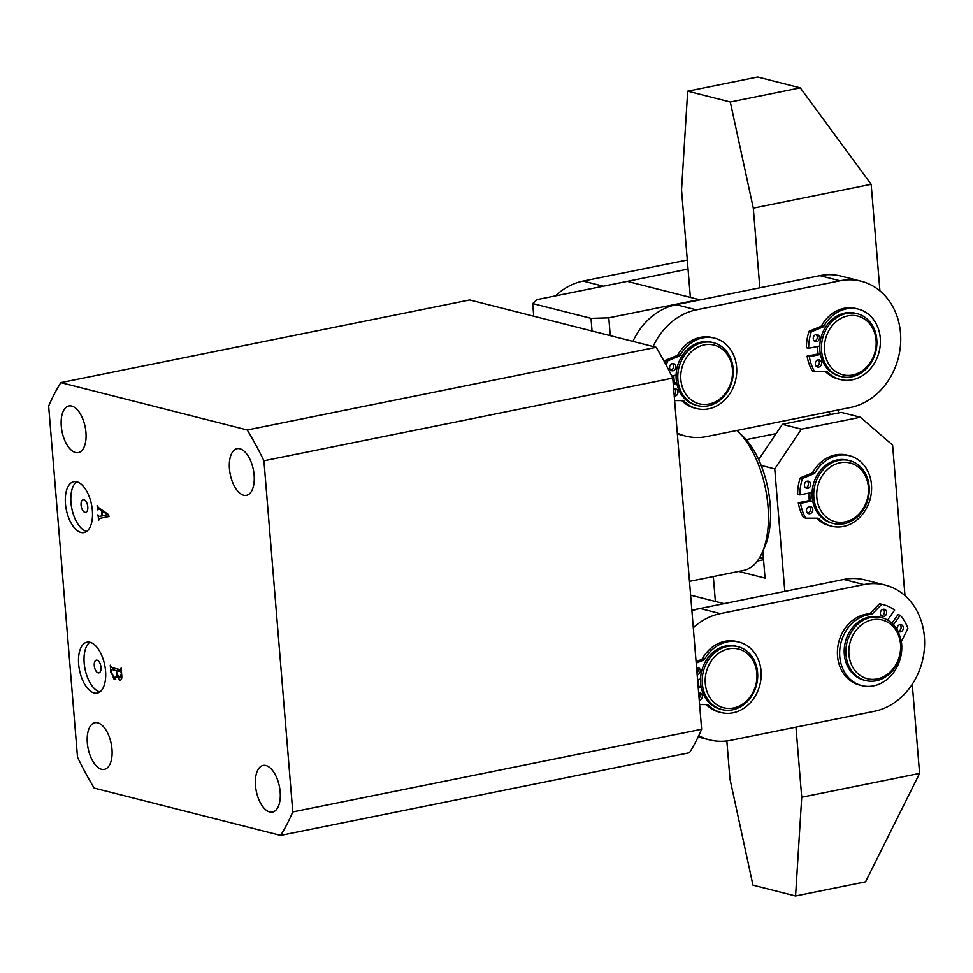 <?xml version="1.0" encoding="UTF-8"?>
<svg xmlns="http://www.w3.org/2000/svg" width="973" height="973" viewBox="0 0 973 973"><rect width="100%" height="100%" fill="white"/><g stroke="black" fill="none" stroke-linecap="round" stroke-linejoin="round"><path stroke-width="1.46" d="M90.027 642.289A25.955 12.856 -101.4 0 0 86.962 642.18A25.955 12.856 -101.4 0 0 78.983 667.186A25.955 12.856 -101.4 0 0 94.186 692.971A25.955 12.856 -101.4 0 0 97.251 693.068A25.955 12.856 -101.4 0 0 105.23 668.062A25.955 12.856 -101.4 0 0 90.027 642.289M89.844 642.241A25.955 12.856 -101.4 0 0 84.992 668.889A25.955 12.856 -101.4 0 0 99.72 691.852A25.955 12.856 -101.4 0 0 99.891 691.888M97.105 660.168A6.495 3.211 -101.4 0 0 96.339 660.144A6.495 3.211 -101.4 0 0 94.357 666.396A6.495 3.211 -101.4 0 0 98.151 672.842A6.495 3.211 -101.4 0 0 98.918 672.866A6.495 3.211 -101.4 0 0 100.912 666.614A6.495 3.211 -101.4 0 0 97.105 660.168M76.831 481.793A25.955 12.856 -101.4 0 0 73.766 481.696A25.955 12.856 -101.4 0 0 65.787 506.702A25.955 12.856 -101.4 0 0 80.99 532.474A25.955 12.856 -101.4 0 0 84.055 532.584A25.955 12.856 -101.4 0 0 92.034 507.578A25.955 12.856 -101.4 0 0 76.831 481.793M76.66 481.757A25.955 12.856 -101.4 0 0 71.795 508.405A25.955 12.856 -101.4 0 0 86.524 531.367A25.955 12.856 -101.4 0 0 86.694 531.404M83.921 499.684A6.495 3.211 -101.4 0 0 83.155 499.66A6.495 3.211 -101.4 0 0 81.16 505.911A6.495 3.211 -101.4 0 0 84.955 512.357A6.495 3.211 -101.4 0 0 85.721 512.382A6.495 3.211 -101.4 0 0 87.716 506.13A6.495 3.211 -101.4 0 0 83.921 499.684M269.74 811.981A23.79 11.785 78.6 0 1 255.802 788.349A23.79 11.785 78.6 0 1 263.124 765.423A23.79 11.785 78.6 0 1 265.921 765.52A23.79 11.785 78.6 0 1 279.859 789.152A23.79 11.785 78.6 0 1 272.549 812.078A23.79 11.785 78.6 0 1 269.74 811.981M243.7 495.233A23.79 11.785 78.6 0 1 229.762 471.601A23.79 11.785 78.6 0 1 237.071 448.675A23.79 11.785 78.6 0 1 239.881 448.772A23.79 11.785 78.6 0 1 253.819 472.404A23.79 11.785 78.6 0 1 246.51 495.318A23.79 11.785 78.6 0 1 243.7 495.233M101.557 769.278A23.79 11.785 78.6 0 1 87.631 745.646A23.79 11.785 78.6 0 1 94.94 722.72A23.79 11.785 78.6 0 1 97.738 722.817A23.79 11.785 78.6 0 1 111.676 746.449A23.79 11.785 78.6 0 1 104.366 769.363A23.79 11.785 78.6 0 1 101.557 769.278M75.517 452.518A23.79 11.785 78.6 0 1 61.579 428.886A23.79 11.785 78.6 0 1 68.888 405.972A23.79 11.785 78.6 0 1 71.698 406.057A23.79 11.785 78.6 0 1 85.636 429.689A23.79 11.785 78.6 0 1 78.327 452.615A23.79 11.785 78.6 0 1 75.517 452.518M99.234 516.432L101.983 515.872L101.545 510.557L99.003 508.782L97.495 509.816L97.142 505.546L98.431 507.517L108.514 514.547L108.988 516.529L99.222 518.512L98.784 520.166L97.908 514.802L99.076 516.481L102.42 515.799L99.234 516.432M99.976 508.587L97.92 509.572M247.276 429.969L60.837 382.632A274.714 136.111 78.6 0 0 48.65 406.118L77.524 757.262A274.714 136.111 78.6 0 0 94.162 788.069L280.613 835.418A274.714 136.111 78.6 0 0 292.788 811.932L263.926 460.776A274.714 136.111 78.6 0 0 247.276 429.969L656.13 347.3L469.679 299.952L60.837 382.632M110.886 672.684L110.265 665.191L111.384 667.429L120.348 669.704L121.151 667.965L121.722 675.031C122.124 678.558 121.443 680.261 119.703 680.127L116.906 675.712L114.182 679.568L111.323 672.586M120.348 669.704L121.199 668.548M115.009 679.604L115.751 679.239M656.13 347.3A274.714 136.111 78.6 0 1 672.769 378.108L263.926 460.776M672.769 378.108L701.642 729.251L292.788 811.932M701.642 729.251A274.714 136.111 78.6 0 1 689.456 752.737L280.613 835.418M102.506 510.363L101.545 510.557M105.595 517.222L105.437 515.289M102.433 515.897L107.492 514.668L102.019 510.874L102.433 515.897M108.55 514.668L107.492 514.875M102.968 510.679L102.019 510.874M108.417 514.474L107.492 514.668M115.823 668.56L111.542 669.424L111.311 672.465L114.133 677.317L116.736 677.05M121.272 669.57L116.188 670.604L111.542 669.424L111.141 670.348M116.845 673.207L116.188 670.604M114.133 677.317C115.836 677.78 116.602 676.442 116.407 673.304M121.297 669.777L116.638 670.713L116.882 673.693L119.497 677.853L121.783 677.561M121.443 671.516L116.638 670.713M121.54 672.769L120.518 671.698M121.649 674.143L121.102 672.854M119.497 677.853L121.211 674.24M832.9 520.981A30.285 25.59 104.2 0 0 866.615 501.314A30.285 25.59 104.2 0 0 852.324 463.695A30.285 25.59 104.2 0 0 818.597 483.362A30.285 25.59 104.2 0 0 832.9 520.981M851.898 461.36A32.45 27.414 -75.8 0 1 867.673 500.244A32.45 27.414 -75.8 0 1 833.508 523.498A32.45 27.414 -75.8 0 1 831.088 522.744A32.45 27.414 -75.8 0 1 815.313 483.861A32.45 27.414 -75.8 0 1 849.478 460.606A32.45 27.414 -75.8 0 1 851.898 461.36M833.508 523.498L831.818 523.073A32.45 27.414 -75.8 0 1 829.41 522.319A32.45 27.414 -75.8 0 1 813.635 483.435A32.45 27.414 -75.8 0 1 847.799 460.18L849.478 460.606M810.643 501.302A32.45 27.414 -75.8 0 1 809.828 492.885M831.416 414.401A69.217 34.298 -101.4 0 0 828.023 412.029M737.388 430.99L742.168 435.466A69.217 34.298 78.6 0 1 746.182 439.65A69.217 34.298 78.6 0 1 764.705 546.911L762.041 552.895A75.712 37.509 -101.4 0 0 737.388 430.99A75.712 37.509 -101.4 0 0 736.816 430.467M689.48 581.368L743.749 570.385A75.712 37.509 -101.4 0 0 762.041 552.895M776.138 433.593L746.182 439.65M763.355 557.541L759.147 558.393M690.368 297.385L681.538 189.917L687.692 91.17L730.297 101.995L753.297 208.137L871.163 184.311L879.92 290.842M753.297 208.137L759.84 287.801M838.118 409.986L838.361 412.99M871.163 184.311L800.28 87.838L757.675 77.013L687.692 91.17M800.28 87.838L730.297 101.995M824.824 342.411A30.285 25.59 104.2 0 0 845.634 375.286A30.285 25.59 104.2 0 0 875.773 348.431A30.285 25.59 104.2 0 0 854.951 315.556A30.285 25.59 104.2 0 0 824.824 342.411M876.466 348.358A32.45 27.414 -75.8 0 1 841.183 376.587A32.45 27.414 -75.8 0 1 821.881 341.912A32.45 27.414 -75.8 0 1 857.152 313.683A32.45 27.414 -75.8 0 1 876.466 348.358M818.22 353.892A32.45 27.414 -75.8 0 1 817.502 346.473A32.45 27.414 -75.8 0 0 817.624 349.721A32.45 27.414 -75.8 0 0 818.22 353.892M841.183 376.587L839.504 376.15A32.45 27.414 -75.8 0 1 820.19 341.487A32.45 27.414 -75.8 0 1 855.474 313.257L857.152 313.683M698.529 403.637A30.285 25.59 104.2 0 0 731.234 381.55A30.285 25.59 104.2 0 0 714.766 345.293A30.285 25.59 104.2 0 0 682.049 367.38A30.285 25.59 104.2 0 0 698.529 403.637M714.218 342.922A32.45 27.414 -75.8 0 1 731.988 381.355A32.45 27.414 -75.8 0 1 697.544 405.632A32.45 27.414 -75.8 0 1 696.826 405.437A32.45 27.414 -75.8 0 1 679.057 367.016A32.45 27.414 -75.8 0 1 713.513 342.739A32.45 27.414 -75.8 0 1 714.218 342.922M697.544 405.632L695.853 405.206A32.45 27.414 -75.8 0 1 695.148 405.011A32.45 27.414 -75.8 0 1 677.378 366.59A32.45 27.414 -75.8 0 1 711.822 342.301L713.513 342.739M674.569 382.948A32.45 27.414 -75.8 0 1 673.851 375.529A32.45 27.414 -75.8 0 0 673.973 378.777A32.45 27.414 -75.8 0 0 674.569 382.948M899.879 639.845A30.285 25.59 104.2 0 0 868.524 620.883A30.285 25.59 104.2 0 0 849.587 658.879A30.285 25.59 104.2 0 0 880.942 677.828A30.285 25.59 104.2 0 0 899.879 639.845M846.668 659.268A32.45 27.414 -75.8 0 1 854.489 627.634A32.45 27.414 -75.8 0 1 881.599 617.624A32.45 27.414 -75.8 0 1 900.548 638.884A32.45 27.414 -75.8 0 1 892.74 670.519A32.45 27.414 -75.8 0 1 865.629 680.528A32.45 27.414 -75.8 0 1 846.668 659.268M865.629 680.528L863.939 680.091A32.45 27.414 -75.8 0 1 844.99 658.843A32.45 27.414 -75.8 0 1 852.81 627.208A32.45 27.414 -75.8 0 1 879.92 617.198L881.599 617.624M705.486 676.235A30.285 25.59 104.2 0 0 727.135 708.344A30.285 25.59 104.2 0 0 756.678 680.577A30.285 25.59 104.2 0 0 735.029 648.468A30.285 25.59 104.2 0 0 705.486 676.235M757.383 680.443A32.45 27.414 -75.8 0 1 721.978 709.572A32.45 27.414 -75.8 0 1 702.542 675.797A32.45 27.414 -75.8 0 1 737.948 646.668A32.45 27.414 -75.8 0 1 757.383 680.443M699.003 686.889A32.45 27.414 -75.8 0 1 698.298 679.47M721.978 709.572L720.3 709.147A32.45 27.414 -75.8 0 1 700.852 675.371A32.45 27.414 -75.8 0 1 736.269 646.242L737.948 646.668M632.924 341.401A64.887 54.829 -75.8 0 1 676.211 304.707L819.862 275.663A64.887 54.829 -75.8 0 1 841.037 276.113L861.214 281.246A64.887 54.829 -75.8 0 1 900.475 345.318A64.887 54.829 -75.8 0 1 850.451 407.492L706.812 436.536A64.887 54.829 -75.8 0 1 685.624 436.086A64.887 54.829 -75.8 0 1 677.293 433.094M653.102 346.534A64.887 54.829 -75.8 0 1 696.388 309.84L840.04 280.783A64.887 54.829 -75.8 0 1 861.214 281.246M688.045 269.071L603.333 286.208L583.143 281.075A64.887 54.829 104.2 0 0 555.425 295.889M687.303 260.022L583.143 281.075M698.505 686.987A32.45 27.414 -75.8 0 1 697.848 682.572A32.45 27.414 -75.8 0 1 697.726 679.58M691.912 610.886A64.887 54.829 -75.8 0 1 700.086 608.502L843.737 579.458A64.887 54.829 -75.8 0 1 864.912 579.92L885.102 585.041A64.887 54.829 -75.8 0 1 924.35 649.125A64.887 54.829 -75.8 0 1 874.338 711.287L730.687 740.331A64.887 54.829 -75.8 0 1 709.512 739.881A64.887 54.829 -75.8 0 1 698.76 735.673M693.299 627.755A64.887 54.829 -75.8 0 1 720.275 613.635L863.915 584.591A64.887 54.829 -75.8 0 1 885.102 585.041M808.697 493.104A32.45 27.414 104.2 0 0 809.414 500.523M795.963 727.135L801.728 797.228L795.573 895.987L752.968 885.162L729.969 779.008L726.843 740.952M715.374 601.472L713.318 576.539M758.648 459.621L782.365 424.313L801.424 429.154L860.351 417.235L892.606 445.062L904.975 595.646M912.26 684.25L919.594 773.401L801.728 797.228M801.424 429.154L774.739 468.901L784.81 591.377M774.739 468.901L761.154 465.447M738.726 571.406L765.046 578.096L762.832 551.119M860.351 417.235L841.292 412.394L782.365 424.313M919.594 773.401L865.556 881.83L795.573 895.987M885.88 615.045A3.673 3.101 104.2 0 0 881.149 610.691A3.673 3.101 104.2 0 0 885.88 615.045M881.55 615.897A3.673 3.101 104.2 0 0 883.229 609.28M902.567 630.407A3.673 3.101 104.2 0 0 897.836 626.053A3.673 3.101 104.2 0 0 902.567 630.407M898.237 631.258A3.673 3.101 104.2 0 0 899.916 624.642M887.595 620.081L894.649 610.12A45.427 38.385 104.2 0 0 883.107 604.622A45.427 38.385 104.2 0 0 882.122 604.391A0.864 0.73 104.2 0 0 881.465 604.61L872.416 613.841A2.165 1.824 -75.8 0 1 871.224 614.413L868.986 613.854A36.342 30.71 104.2 0 0 845.111 628.29A36.342 30.71 104.2 0 0 859.524 685.016L861.762 685.588A36.342 30.71 104.2 0 0 894.065 671.869A36.342 30.71 104.2 0 0 901.448 642.241A2.165 1.824 -75.8 0 1 901.703 640.793L907.724 628.777A0.864 0.73 104.2 0 0 907.773 627.999A45.427 38.385 104.2 0 0 900.22 615.24L893.445 624.8M871.224 614.413A36.342 30.71 104.2 0 0 847.349 628.862A36.342 30.71 104.2 0 0 861.762 685.588M883.107 604.622L880.869 604.051A45.427 38.385 104.2 0 0 879.884 603.819L882.122 604.391M891.888 623.255L897.97 614.681L900.22 615.24M881.465 604.61L879.227 604.038L870.178 613.27L872.416 613.841M868.986 613.854A2.165 1.824 104.2 0 0 870.178 613.27M879.227 604.038A0.864 0.73 -75.8 0 1 879.884 603.819M814.425 341.146A3.673 3.101 -75.8 0 1 814.413 341.146A3.673 3.101 -75.8 0 0 816.092 334.53A3.673 3.101 -75.8 0 1 816.663 341.705A3.673 3.101 -75.8 0 1 816.079 334.53M818.159 359.864A3.673 3.101 -75.8 0 1 818.743 367.052A3.673 3.101 -75.8 0 1 818.159 359.864A3.673 3.101 -75.8 0 1 816.493 366.48M819.765 346.023L808.648 348.273L806.398 347.702A45.427 38.385 -75.8 0 1 808.904 331.684A0.864 0.73 -75.8 0 1 809.402 331.124L820.58 326.514A2.165 1.824 104.2 0 0 821.613 325.59L823.851 326.162A36.342 30.71 -75.8 0 1 846.413 308.855A36.342 30.71 -75.8 0 1 858.271 309.11A36.342 30.71 -75.8 0 1 880.261 345.001A36.342 30.71 -75.8 0 1 852.251 379.811A36.342 30.71 -75.8 0 1 840.392 379.555A36.342 30.71 -75.8 0 1 827.622 372.051L825.676 371.564M821.613 325.59A36.342 30.71 -75.8 0 1 844.175 308.295A36.342 30.71 -75.8 0 1 856.033 308.538L858.271 309.11M808.648 348.273A45.427 38.385 -75.8 0 1 811.141 332.255L808.904 331.684M814.62 371.491L812.674 370.993A0.864 0.73 -75.8 0 1 812.102 370.64L814.352 371.212A45.427 38.385 -75.8 0 1 809.341 356.714L807.091 356.142L820.275 353.479M809.341 356.714L820.458 354.464M812.102 370.64A45.427 38.385 -75.8 0 1 807.091 356.142M827.622 372.051A2.165 1.824 -75.8 0 0 826.478 371.564L814.924 371.564A0.864 0.73 104.2 0 1 814.766 371.54L812.528 370.968M840.392 379.555L838.142 378.984A36.342 30.71 -75.8 0 1 825.457 371.564M809.402 331.124L811.64 331.684L822.83 327.086L820.58 326.514M823.851 326.162A2.165 1.824 -75.8 0 1 822.83 327.086M807.274 481.161A3.673 3.101 -75.8 0 1 807.858 488.337A3.673 3.101 -75.8 0 1 807.274 481.161A3.673 3.101 -75.8 0 1 805.608 487.777M807.699 513.112A3.673 3.101 -75.8 0 1 807.687 513.112A3.673 3.101 -75.8 0 0 809.366 506.495A3.673 3.101 -75.8 0 1 809.95 513.683A3.673 3.101 -75.8 0 1 809.354 506.507M812.102 492.423L799.842 494.904L797.605 494.333A45.427 38.385 -75.8 0 1 800.098 478.315A0.864 0.73 -75.8 0 1 800.597 477.755L811.786 473.146A2.165 1.824 104.2 0 0 812.808 472.221L815.046 472.793A36.342 30.71 -75.8 0 1 837.607 455.486A36.342 30.71 -75.8 0 1 849.478 455.741A36.342 30.71 -75.8 0 1 871.455 491.633A36.342 30.71 -75.8 0 1 843.445 526.442A36.342 30.71 -75.8 0 1 831.587 526.186A36.342 30.71 -75.8 0 1 818.828 518.682L816.882 518.195M812.808 472.221A36.342 30.71 -75.8 0 1 835.369 454.926A36.342 30.71 -75.8 0 1 847.228 455.169L849.478 455.741M799.842 494.904A45.427 38.385 -75.8 0 1 802.336 478.886L800.098 478.315M805.814 518.123L803.868 517.624A0.864 0.73 -75.8 0 1 803.297 517.271L805.547 517.843A45.427 38.385 -75.8 0 1 800.536 503.345L798.298 502.773L810.436 500.317M800.536 503.345L812.686 500.888M803.297 517.271A45.427 38.385 -75.8 0 1 798.298 502.773M818.828 518.682A2.165 1.824 -75.8 0 0 817.685 518.195L806.118 518.195A0.864 0.73 104.2 0 1 805.96 518.171L803.722 517.6M831.587 526.186L829.349 525.615A36.342 30.71 -75.8 0 1 816.651 518.195M800.597 477.755L802.834 478.315L814.024 473.717L811.786 473.146M815.046 472.793A2.165 1.824 -75.8 0 1 814.024 473.717M670.774 370.19A3.673 3.101 -75.8 0 1 670.762 370.19A3.673 3.101 -75.8 0 0 672.44 363.574M673.012 370.762A3.673 3.101 -75.8 0 1 672.428 363.574A3.673 3.101 -75.8 0 1 673.012 370.762M673.681 389.212A3.673 3.101 -75.8 0 1 677.938 392.569A3.673 3.101 -75.8 0 1 674.253 396.133M664.741 362.43A45.427 38.385 -75.8 0 1 665.252 360.74A0.864 0.73 -75.8 0 1 665.751 360.168L676.94 355.571A2.165 1.824 104.2 0 0 677.962 354.634L680.2 355.206A36.342 30.71 -75.8 0 1 702.761 337.911A36.342 30.71 -75.8 0 1 714.632 338.166A36.342 30.71 -75.8 0 1 736.61 374.046A36.342 30.71 -75.8 0 1 708.599 408.855A36.342 30.71 -75.8 0 1 696.741 408.599A36.342 30.71 -75.8 0 1 683.983 401.107L682.037 400.608M677.962 354.634A36.342 30.71 -75.8 0 1 700.524 337.339A36.342 30.71 -75.8 0 1 712.382 337.595L714.632 338.166M666.359 365.459A45.427 38.385 -75.8 0 1 667.49 361.299L665.252 360.74M676.113 375.067L671.723 375.955M673.194 383.228L676.624 382.535M673.28 384.226L676.807 383.52M683.983 401.107A2.165 1.824 -75.8 0 0 682.839 400.608L674.617 400.608M696.741 408.599L694.503 408.04A36.342 30.71 -75.8 0 1 681.805 400.608M665.751 360.168L667.989 360.74L679.178 356.142L676.94 355.571M680.2 355.206A2.165 1.824 -75.8 0 1 679.178 356.142M674.52 388.92A3.673 3.101 -75.8 0 1 674.155 394.929M696.571 667.587A3.673 3.101 -75.8 0 1 700.292 671.175A3.673 3.101 -75.8 0 1 697.155 674.739M698.65 692.934A3.673 3.101 -75.8 0 1 702.372 696.51A3.673 3.101 -75.8 0 1 699.246 700.086M696.084 661.676L701.375 659.512A2.165 1.824 104.2 0 0 702.397 658.575L704.647 659.147A36.342 30.71 -75.8 0 1 727.208 641.852A36.342 30.71 -75.8 0 1 739.066 642.095A36.342 30.71 -75.8 0 1 761.044 677.986A36.342 30.71 -75.8 0 1 733.034 712.795A36.342 30.71 -75.8 0 1 721.175 712.54A36.342 30.71 -75.8 0 1 708.417 705.048L706.471 704.549M702.397 658.575A36.342 30.71 -75.8 0 1 724.958 641.28A36.342 30.71 -75.8 0 1 736.829 641.535L739.066 642.095M700.56 679.008L697.556 679.616M698.176 687.06L701.059 686.464M698.249 688.057L701.253 687.449M708.417 705.048A2.165 1.824 -75.8 0 0 707.274 704.549L699.611 704.549M721.175 712.54L718.938 711.981A36.342 30.71 -75.8 0 1 706.252 704.549M696.206 663.124L703.613 660.071L701.375 659.512M704.647 659.147A2.165 1.824 -75.8 0 1 703.613 660.071M696.875 667.514A3.673 3.101 -75.8 0 1 697.021 673.048M698.967 692.849A3.673 3.101 -75.8 0 1 699.101 698.383M690.611 595.184L724.034 603.661L691.852 610.168M697.738 737.789L701.472 737.035M592.058 331.027L591.012 318.353L532.705 303.552L537.035 299.611L627.269 281.367L699.028 299.587L608.794 317.83L610.253 335.649M532.705 303.552L533.751 316.225M591.012 318.353L608.794 317.83M676.211 304.707L696.388 309.84M819.862 275.663L840.04 280.783M700.086 608.502L720.275 613.635M843.737 579.458L863.915 584.591M98.249 508.538L99.526 508.283M111.409 669.412L115.738 668.536M763.537 559.767L757.359 561.02M677.366 433.982L685.624 436.086M698.128 736.987L709.512 739.881"/></g></svg>
